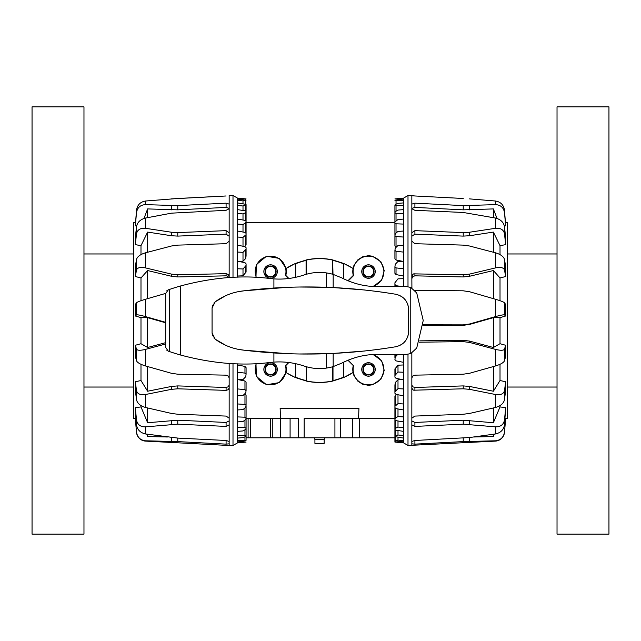 <?xml version="1.0" encoding="UTF-8"?>
<svg xmlns="http://www.w3.org/2000/svg" width="641" height="641" viewBox="0 0 641 641"><rect width="100%" height="100%" fill="white"/><g stroke="black" fill="none" stroke-linecap="round" stroke-linejoin="round"><path stroke-width="0.96" d="M288.45 278.531L285.445 275.534A15.384 15.384 0 0 0 266.608 256.688A15.384 15.384 0 0 0 256.352 277.393M285.445 275.534L285.806 275.43A15.705 15.705 0 0 0 285.998 268.523L295.269 263.491L306.526 259.893C315.204 258.035 323.873 258.035 332.551 259.893L343.808 263.491L353.023 268.395L354.008 265.222L357.75 259.917L362.55 256.849L368.487 255.679L372.597 256.232L380.882 261.712L384.231 270.558L381.715 280.053L373.366 286.479M266.48 256.232L279.484 258.435L286.054 268.395M348.271 280.886L353.632 275.534A15.384 15.384 0 0 1 372.469 256.688A15.384 15.384 0 0 1 372.421 286.423M288.45 362.469L285.445 365.466A15.384 15.384 0 0 1 266.608 384.312A15.384 15.384 0 0 1 256.352 363.607M348.271 360.114L353.271 365.57A15.705 15.705 0 0 0 353.079 372.477L343.808 377.509L332.551 381.107C323.873 382.965 315.204 382.965 306.526 381.107L295.269 377.509L286.054 372.605L279.476 382.565L266.48 384.768L256.4 376.411L255.967 363.631M353.632 365.466A15.384 15.384 0 0 0 372.469 384.312A15.384 15.384 0 0 0 372.421 354.577M372.597 384.768L368.487 385.321L362.55 384.151L357.75 381.083L354.008 375.778L353.023 372.605M285.998 268.523A61.857 61.857 0 0 1 295.373 263.555L295.373 277.385M306.077 274.348L306.077 260.454A61.536 61.536 0 0 0 295.693 263.772L295.373 263.555M306.077 260.454L306.398 260.054A61.857 61.857 0 0 1 332.679 260.054L332.679 274.252M333 274.348L332.679 260.054M333 260.454A61.536 61.536 0 0 1 343.384 263.772L343.704 263.555A61.857 61.857 0 0 1 353.079 268.523A15.705 15.705 0 0 0 353.271 275.43L347.951 280.75M265.422 271.552A5.168 5.168 0 0 0 270.59 276.712A5.168 5.168 0 0 0 275.75 271.552A5.168 5.168 0 0 0 270.59 266.384A5.168 5.168 0 0 0 265.422 271.552M265.045 271.552A5.537 5.537 0 0 0 270.59 277.088A5.537 5.537 0 0 0 276.127 271.552A5.537 5.537 0 0 0 270.59 266.007A5.537 5.537 0 0 0 265.045 271.552M263.892 271.552A6.69 6.69 0 0 0 270.59 278.242A6.69 6.69 0 0 0 277.281 271.552A6.69 6.69 0 0 0 270.59 264.853A6.69 6.69 0 0 0 263.892 271.552M277.321 271.552A6.731 6.731 0 0 1 270.59 278.282A6.731 6.731 0 0 1 263.86 271.552A6.731 6.731 0 0 1 270.59 264.821A6.731 6.731 0 0 1 277.321 271.552M363.327 271.552A5.168 5.168 0 0 1 368.487 266.384A5.168 5.168 0 0 1 373.655 271.552A5.168 5.168 0 0 1 368.487 276.712A5.168 5.168 0 0 1 363.327 271.552M374.032 271.552A5.537 5.537 0 0 0 368.487 266.007A5.537 5.537 0 0 0 362.95 271.552A5.537 5.537 0 0 0 368.487 277.088A5.537 5.537 0 0 0 374.032 271.552M361.796 271.552A6.69 6.69 0 0 1 368.487 264.853A6.69 6.69 0 0 1 375.185 271.552A6.69 6.69 0 0 1 368.487 278.242A6.69 6.69 0 0 1 361.796 271.552M361.756 271.552A6.731 6.731 0 0 1 368.487 264.821A6.731 6.731 0 0 1 375.217 271.552A6.731 6.731 0 0 1 368.487 278.282A6.731 6.731 0 0 1 361.756 271.552M275.75 369.448A5.168 5.168 0 0 1 270.59 374.616A5.168 5.168 0 0 1 265.422 369.448A5.168 5.168 0 0 1 270.59 364.288A5.168 5.168 0 0 1 275.75 369.448M265.045 369.448A5.537 5.537 0 0 0 270.59 374.993A5.537 5.537 0 0 0 276.127 369.448A5.537 5.537 0 0 0 270.59 363.912A5.537 5.537 0 0 0 265.045 369.448M277.281 369.448A6.69 6.69 0 0 1 270.59 376.147A6.69 6.69 0 0 1 263.892 369.448A6.69 6.69 0 0 1 270.59 362.758A6.69 6.69 0 0 1 277.281 369.448M277.321 369.448A6.731 6.731 0 0 1 270.59 376.179A6.731 6.731 0 0 1 263.86 369.448A6.731 6.731 0 0 1 270.59 362.718A6.731 6.731 0 0 1 277.321 369.448M373.655 369.448A5.168 5.168 0 0 0 368.487 364.288A5.168 5.168 0 0 0 363.327 369.448A5.168 5.168 0 0 0 368.487 374.616A5.168 5.168 0 0 0 373.655 369.448M362.95 369.448A5.537 5.537 0 0 1 368.487 363.912A5.537 5.537 0 0 1 374.032 369.448A5.537 5.537 0 0 1 368.487 374.993A5.537 5.537 0 0 1 362.95 369.448M375.185 369.448A6.69 6.69 0 0 0 368.487 362.758A6.69 6.69 0 0 0 361.796 369.448A6.69 6.69 0 0 0 368.487 376.147A6.69 6.69 0 0 0 375.185 369.448M361.756 369.448A6.731 6.731 0 0 1 368.487 362.718A6.731 6.731 0 0 1 375.217 369.448A6.731 6.731 0 0 1 368.487 376.179A6.731 6.731 0 0 1 361.756 369.448M353.079 372.477A61.857 61.857 0 0 1 343.704 377.445L343.704 362.149M333 366.652L333 380.546A61.536 61.536 0 0 0 343.384 377.228L343.704 377.445M280.141 408.333L358.936 408.333L358.575 418.573L334.923 418.573L340.523 418.573L340.523 437.803L272.273 437.803L272.273 418.573L280.502 418.573L280.141 408.333M373.366 354.521L381.715 360.939L384.231 370.434L380.89 379.272L372.613 384.76M314.923 439.534L314.923 443.38L324.154 443.38L324.154 439.534L314.923 439.534L314.258 437.803M298.554 437.803L298.554 418.573L250.711 418.573L250.711 437.803L246.08 437.803M255.967 277.369L256.384 264.613L266.464 256.24M332.679 366.748L332.679 380.946A61.857 61.857 0 0 1 306.398 380.946L306.398 366.74M333 380.546L332.679 380.946M306.077 366.652L306.398 380.946M306.077 380.546A61.536 61.536 0 0 1 295.693 377.228L295.373 377.445A61.857 61.857 0 0 1 285.998 372.477A15.705 15.705 0 0 0 285.806 365.57L288.859 362.518M295.373 363.615L295.373 377.445M347.951 360.25L353.271 365.57M288.859 278.482L285.806 275.43M306.398 274.26L306.398 260.054M343.704 278.851L343.704 263.555M343.384 263.772L343.384 278.691M295.693 263.772L295.693 277.313M343.384 377.228L343.384 362.309M295.693 377.228L295.693 363.687M246.08 418.573L250.711 418.573M271.728 437.803L250.711 437.803M280.646 418.573L280.646 437.803M304.155 437.803L304.155 418.573L334.923 418.573L334.923 437.803M394.92 440.327L394.92 437.803L340.523 437.803M358.575 418.573L394.92 418.573M237.619 442.827L246.08 442.09L237.619 442.827L233.004 445.495L229.157 445.495L145.595 441.112A9.615 9.615 0 0 1 136.517 432.355L136.517 432.186C137.446 437.418 140.475 440.287 145.595 440.8L177.773 441.601L226.089 444.133L229.157 443.82L229.157 363.447M229.157 445.495L229.157 443.82L226.089 444.133L226.089 440.479L177.773 438.091L145.595 433.957C140.475 432.883 137.446 429.903 136.517 425.015L135.315 412.315L135.315 407.62L136.517 420.039C137.446 424.711 140.475 426.978 145.595 426.842L177.773 424.166L226.089 426.409L229.157 424.879L226.089 426.409L226.089 422.451L229.157 420.905L226.089 422.451L177.773 420.2L177.773 424.166M136.517 432.355L135.315 418.605L136.517 432.186M237.619 442.755L237.619 363.84M237.619 277.16L237.619 198.173L233.004 195.505L233.004 277.337M233.004 445.495L233.004 363.663M229.157 277.553L229.157 195.505L233.004 195.505M229.157 377.982L228.276 376.019L226.105 375.153L177.773 374.208L171.443 373.278L145.595 365.987C140.475 364.425 137.446 362.702 136.517 360.827L135.315 356.252L135.315 345.275L140.988 343.712L147.622 347.494L147.622 317.648L140.988 317.632L135.315 315.997L135.315 304.523L136.517 302.744C137.446 301.927 140.475 300.757 145.595 299.235L165.699 293.394M140.988 343.712L140.988 317.632M165.699 322.8L147.622 317.648M135.315 418.605L133.392 418.573L133.392 222.427L135.411 222.395M140.988 300.701L140.988 277.954L135.315 276.527L135.315 266.536L136.517 259.357C137.446 256.512 140.475 254.317 145.595 252.778L171.443 246.008L177.773 245.118L226.089 243.708L229.157 241.192M140.988 254.621L140.988 245.631L135.315 244.662L135.315 237.875L136.517 226.553C137.446 222.163 140.475 219.318 145.595 218.036L171.443 213.165L226.089 210.312L229.157 208.758M136.605 225.977L135.315 225.904L136.517 209.984C137.446 204.808 140.475 201.819 145.595 201.01L177.773 198.486L226.089 195.978L171.443 198.886M237.619 440.591L246.08 440.327L243.003 441.449L237.619 441.913M244.63 246.553L246.08 244.918L246.08 234.654L243.003 237.378L237.619 237.042M238.588 261.416L243.003 261.191L245.751 258.443L246.08 249.181L243.003 252.338L237.619 252.065M237.619 403.958L244.966 404.447L246.08 405.328L246.08 395.072L244.59 393.975M237.619 276.031L243.003 275.814L246.08 272.056L246.08 265.47L243.003 268.98L237.619 268.763M237.619 388.935L244.966 389.632L246.08 390.657L246.08 382.132L244.966 380.986L238.62 379.736M237.619 372.237L244.966 373.11L246.08 374.264L246.08 367.678L244.966 366.436L237.619 364.969M237.619 198.173L246.08 198.91L237.619 198.245M237.619 199.087L246.08 200.168L243.003 200.873L237.619 200.409M237.619 202.917L246.08 204.375L245.751 205.168L243.003 205.985L237.619 205.537M237.619 435.463L246.08 435.632L245.751 436.497L243.003 437.635L237.619 438.083M237.619 209.647L244.966 210.777L246.08 211.442L245.751 212.628L243.003 213.91L237.619 213.485M237.619 427.515L244.966 427.563L246.08 428.1L245.751 429.342L243.003 430.936L237.619 431.353M237.619 219.102L244.966 220.36L246.08 221.193L245.751 222.739L243.003 224.462L237.619 224.078M237.619 416.922L244.966 417.195L246.08 417.916L245.751 419.518L243.003 421.514L237.619 421.898M237.619 231.056L244.966 232.403L246.08 233.396L246.08 234.654M246.08 405.328L245.751 407.251L243.003 409.607L237.619 409.944M237.619 245.215L244.966 246.617L246.08 247.738L246.08 249.181M246.08 390.657L245.751 392.853L243.003 395.505L237.619 395.785M237.619 261.224L244.966 262.658L246.08 263.868L246.08 265.47M246.08 374.264L245.751 376.668L243.003 379.56L237.619 379.776M243.003 275.814L243.003 268.98M246.08 270.454L246.08 263.868M243.003 261.191L243.003 252.338M246.08 256.264L246.08 247.738M246.08 406.178L246.08 417.916M243.003 246.248L243.003 237.378M246.08 243.652L246.08 233.396M246.08 415.168L246.08 428.1M243.003 232.042L243.003 224.462M246.08 421.834L246.08 435.632M243.003 220.023L243.003 213.91M246.08 426.001L246.08 440.327M243.003 210.472L243.003 205.985M243.003 203.63L243.003 200.873M243.003 199.672L243.003 198.718M394.92 222.427L246.08 222.427L246.08 222.018M246.08 218.717L246.08 204.92M246.08 225.175L246.08 212.251M246.08 233.981L246.08 222.243M229.157 418.156L226.089 416.081L177.773 414.254L171.443 413.445L145.595 407.492C140.475 406.049 137.446 403.477 136.517 399.776L135.315 390.321L135.315 381.748L136.517 390.69C137.446 393.991 140.475 395.257 145.595 394.495L171.443 389.335L177.773 388.807L226.105 390.369L228.276 389.68L229.157 387.877M135.315 345.275L136.517 349.193C137.446 350.555 140.475 350.611 145.595 349.361L165.699 343.985M165.699 322.351L145.595 316.622C140.475 315.196 137.446 314.627 136.517 314.907L135.315 315.997M229.157 276.479L228.276 274.468L226.105 273.667L177.773 274.781L171.443 274.1L145.595 267.922C140.475 266.896 137.446 267.569 136.517 269.957L135.315 276.527M229.157 232.707L226.089 230.648L177.773 232.595L171.443 232.234L145.595 228.316C140.475 227.859 137.446 229.662 136.517 233.741L135.315 244.662M229.157 208.365L226.089 207.404L226.089 203.165L229.157 204.11L226.089 203.165L177.773 205.609L145.595 204.647C140.475 204.84 137.446 207.468 136.517 212.532L135.315 225.904M229.157 441.449L226.089 440.479M226.089 207.404L177.773 209.847L147.622 208.918L143.961 218.477M229.157 236.225L226.089 234.149L177.773 236.104L171.443 235.736L147.622 232.09L140.988 245.631M228.933 277.561L227.283 276.031L226.105 275.83L177.773 276.952L171.443 276.263L147.622 270.55L140.988 277.954M135.315 418.437L135.892 418.437M135.315 407.62L140.988 406.947L140.988 405.577M135.315 381.748L140.988 380.522L140.988 364.296M147.622 217.644L147.622 208.918M147.622 252.242L147.622 232.09M147.622 298.642L147.622 270.55M147.622 347.494L165.699 342.647M140.988 380.522L147.622 391.226L171.443 386.443L177.773 385.906L226.105 387.468L228.276 386.771L229.157 384.969M147.622 391.226L147.622 366.564M140.988 406.947L147.622 422.731L177.773 420.2M147.622 422.731L147.622 407.972M146.733 434.117L147.622 436.561L147.622 434.245M147.622 436.561L167.413 437.002M394.92 440.623L394.92 437.803L394.92 442.09L403.381 442.755L407.997 445.495L495.405 441.112A9.615 9.615 0 0 0 504.483 432.355L505.685 418.605L505.108 418.437M414.895 203.165L411.843 204.11L411.843 195.633L414.911 195.978L407.997 195.505L403.381 198.245L394.92 198.91L403.381 198.173M414.911 290.373L463.227 290.806L469.557 291.735L495.405 299.235C500.525 300.757 503.554 301.927 504.483 302.744L505.685 304.523L505.685 315.997L500.012 317.632L500.012 343.712L505.685 345.275L505.685 356.252L504.483 360.827C503.554 362.702 500.525 364.425 495.405 365.987L469.557 373.278L463.227 374.208L414.895 375.153L412.724 376.019L411.843 377.982L411.843 387.877L412.724 389.68L413.717 390.209L463.227 388.807L469.557 389.335L495.405 394.495C500.525 395.257 503.554 393.991 504.483 390.69L505.685 381.748L505.685 390.321L504.483 399.776C503.554 403.477 500.525 406.049 495.405 407.492L469.557 413.445L463.227 414.254L414.911 416.081L411.843 418.156L411.843 424.879L414.911 426.409L411.843 424.879L411.843 445.495M500.012 317.632L493.378 317.648L493.378 347.494L500.012 343.712M493.378 317.648L469.557 324.442L463.227 325.324L423.052 325.251M505.589 222.395L507.608 222.427L507.608 418.573L505.685 418.605M469.557 198.886L495.405 201.01C500.525 201.819 503.554 204.808 504.483 209.984L505.685 225.904L504.395 225.977M411.843 204.11L411.843 208.758L414.911 210.312L463.227 212.467L495.405 218.036C500.525 219.318 503.554 222.163 504.483 226.553L505.685 237.875L505.685 244.662L500.012 245.631L500.012 254.621M411.843 208.758L411.843 241.192L414.911 243.708L463.227 245.118L469.557 246.008L495.405 252.778C500.525 254.317 503.554 256.512 504.483 259.357L505.685 266.536L505.685 276.527L500.012 277.954L500.012 300.701M403.381 199.087L403.381 200.409L394.92 200.673L397.997 199.551L403.381 199.087L403.381 198.245M394.92 266.736L395.249 264.332L397.997 261.44L403.381 261.224L403.381 268.763L396.034 267.89L394.92 266.736L394.92 273.322L396.034 274.564L403.381 276.031M394.92 250.343L395.249 248.147L397.997 245.495L403.381 245.215L403.381 252.065L396.034 251.368L394.92 250.343L394.92 258.868L396.034 260.014L402.38 261.264M403.381 364.969L397.997 365.186L394.92 368.944L394.92 375.53L397.997 372.02L403.381 372.237L403.381 379.776L396.034 378.342L394.92 377.132L394.92 375.53M394.92 235.672L395.249 233.749L397.997 231.393L403.381 231.056L403.381 237.042L396.034 236.553L394.92 235.672L394.92 245.928L396.41 247.025M402.412 379.584L397.997 379.809L395.249 382.557L394.92 391.819L397.997 388.662L403.381 388.935L403.381 395.785L396.034 394.383L394.92 393.262L394.92 391.819M396.37 394.447L394.92 396.082L394.92 406.346L397.997 403.622L403.381 403.958L403.381 409.944L396.034 408.597L394.92 407.604L394.92 406.346M402.219 286.575L396.034 285.702L394.92 284.46L394.92 282.745L397.997 278.843L403.381 278.699L403.381 286.575M403.381 354.425L403.381 362.301L396.034 360.883L394.92 359.601L395.249 357.061L397.708 354.425M394.92 222.018L397.997 219.486L403.381 219.102L403.381 224.078L396.034 223.805L394.92 223.084L394.92 222.018M397.997 210.064L403.381 209.647L403.381 213.485L396.034 213.437L394.92 212.9L395.249 211.658L397.997 210.064M403.381 421.898L396.034 420.64L394.92 419.807L395.249 418.261L397.997 416.538L403.381 416.922L403.381 431.353L396.034 430.223L394.92 429.558L395.249 428.372L397.997 427.09L403.381 427.515M397.997 203.365L403.381 202.917L403.381 205.537L394.92 205.368L395.249 204.503L397.997 203.365M403.381 438.083L394.92 436.625L395.249 435.832L397.997 435.015L403.381 435.463L403.381 441.913L394.92 440.832L397.997 440.127L403.381 440.591M403.381 441.913L403.381 442.755M403.381 431.353L403.381 435.463M403.381 409.944L403.381 416.922M403.381 395.785L403.381 403.958M403.381 379.776L403.381 388.935M403.381 362.301L403.381 372.237M403.381 268.763L403.381 278.699M403.381 252.065L403.381 261.224M403.381 237.042L403.381 245.215M403.381 224.078L403.381 231.056M403.381 213.485L403.381 219.102M403.381 205.537L403.381 209.647M403.381 200.409L403.381 202.917M397.997 441.328L397.997 442.282M397.997 437.37L397.997 440.127M394.92 422.828L394.92 436.625M397.997 430.528L397.997 435.015M394.92 416.634L394.92 429.558M394.92 219.166L394.92 205.368M397.997 420.977L397.997 427.09M394.92 408.069L394.92 419.807M394.92 225.832L394.92 212.9M397.997 408.958L397.997 416.538M397.997 394.752L397.997 403.622M397.997 379.809L397.997 388.662M394.92 354.425L394.92 357.894M394.92 286.575L394.92 284.46M394.92 384.736L394.92 393.262M394.92 234.822L394.92 223.084M394.92 407.019L394.92 418.757M394.92 415.825L394.92 428.749M394.92 422.283L394.92 436.08M394.92 426.233L394.92 440.567M397.997 365.186L397.997 372.02M411.843 420.905L414.911 422.451L414.911 426.409L463.227 424.166L495.405 426.842C500.525 426.978 503.554 424.711 504.483 420.039L505.685 407.62L504.483 425.015C503.554 429.903 500.525 432.883 495.405 433.957L469.557 437.531L414.911 440.479L411.843 441.449M419.278 342.198L463.227 341.637L469.557 342.43L495.405 349.361C500.525 350.611 503.554 350.555 504.483 349.193L505.685 345.275M505.685 315.997L504.483 314.907C503.554 314.627 500.525 315.196 495.405 316.622L469.557 323.993L463.227 324.875L423.084 324.795M505.685 276.527L504.483 269.957C503.554 267.569 500.525 266.896 495.405 267.922L469.557 274.1L463.227 274.781L413.717 273.859L412.724 274.468L411.843 276.479L411.915 287.977M505.685 244.662L504.483 233.741C503.554 229.662 500.525 227.859 495.405 228.316L469.557 232.234L463.227 232.595L414.911 230.648L411.843 232.707M505.685 225.904L504.483 212.532C503.554 207.468 500.525 204.84 495.405 204.647L463.227 205.609L414.911 203.165L414.911 207.404L411.843 208.365L414.911 207.404L463.227 209.847L463.227 205.609M411.843 387.877L411.843 418.156M411.843 353.063L411.843 377.982M411.843 287.344L411.843 287.937M411.843 241.192L411.843 276.479M414.911 195.978L463.227 198.486M419.767 340.852L463.227 340.291L469.557 341.092L493.378 347.494M411.843 384.969L412.724 386.771L414.895 387.468L463.227 385.906L469.557 386.443L493.378 391.226L500.012 380.522L505.685 381.748M414.911 422.451L463.227 420.2L493.378 422.731L500.012 406.947L505.685 407.62M500.012 364.296L500.012 380.522M500.012 405.577L500.012 406.947M493.378 434.245L493.378 436.561L494.267 434.117M473.587 437.002L493.378 436.561M493.378 407.972L493.378 422.731M493.378 366.564L493.378 391.226M500.012 277.954L493.378 270.55L469.557 276.263L463.227 276.952L414.895 275.83L412.724 276.64L411.843 278.659M493.378 270.55L493.378 298.642M500.012 245.631L493.378 232.09L469.557 235.736L463.227 236.104L414.911 234.149L411.843 236.225M493.378 232.09L493.378 252.242M497.039 218.477L493.378 208.918L463.227 209.847M493.378 208.918L493.378 217.644M407.997 195.505L407.997 286.687M407.997 354.313L407.997 445.495M411.843 443.82L414.911 444.133L463.227 441.601L495.405 440.8C500.525 440.287 503.554 437.418 504.483 432.186L505.685 418.437M557.029 169.432L557.029 534.145L608.95 534.145L608.95 106.855L557.029 106.855L557.029 169.432M83.971 534.145L83.971 106.855L32.05 106.855L32.05 534.145L83.971 534.145M364.433 351.028L333.168 353.431L333.168 366.604L341.757 363.135C353.303 357.261 365.154 354.361 377.317 354.425L406.41 354.425L410.769 353.568L416.722 348.047L423.236 320.5L416.722 292.953L410.769 287.432L406.41 286.575L377.317 286.575C365.154 286.639 353.303 283.739 341.757 277.865L333.168 274.396L333.168 287.569L364.433 289.972M300.284 287.024L326.493 287.288L326.493 272.93C318.954 271.832 311.478 272.513 304.058 274.989C294.019 278.314 283.971 279.62 273.907 278.891L270.51 278.579C242.61 274.949 212.644 277.409 180.626 285.95A231.233 231.233 0 0 0 169.544 289.411L174.192 287.889M326.493 272.93A48.075 48.075 0 0 1 333.168 274.396M333.168 366.604A48.075 48.075 0 0 1 326.493 368.07L326.493 353.712L300.284 353.976M166.836 290.758L168.287 289.844L165.699 293.482L165.699 347.518L168.287 351.156L169.544 351.589A231.233 231.233 0 0 0 180.626 355.05C212.644 363.591 242.61 366.051 270.51 362.421L273.907 362.109C283.971 361.38 294.019 362.686 304.058 366.011C311.478 368.487 318.954 369.168 326.493 368.07M238.548 291.607L244.141 290.806C233.548 291.847 223.909 295.509 215.208 301.799L225.848 295.613M227.403 294.948L230.848 293.65M213.838 303.089L215.208 301.799L212.067 308L212.636 305.1M212.636 335.9L212.067 333L215.208 339.201L213.838 337.911M225.84 345.379L215.208 339.201C223.909 345.491 233.548 349.153 244.141 350.194L238.532 349.393M230.968 347.39L227.403 346.052M286.519 353.6L244.141 350.194C294.163 356.3 344.714 355.146 395.777 346.749C403.734 344.834 408.013 339.778 408.629 331.573L408.629 309.427C408.013 301.222 403.734 296.166 395.777 294.251C344.714 285.854 294.163 284.7 244.141 290.806L286.519 287.4M333.168 353.431A533.104 533.104 0 0 1 326.493 353.712M383.142 348.704L378.414 349.353M378.414 291.647L383.142 292.296M326.493 287.288A533.104 533.104 0 0 1 333.168 287.569M395.777 294.251L397.853 294.748M399.215 295.245L402.981 297.52M404.311 298.738L406.755 302.071M407.484 303.602L408.085 305.372M408.085 335.628L407.484 337.398M406.755 338.929L404.311 342.262M402.981 343.48L399.215 345.755M397.853 346.252L395.777 346.749M212.067 333L212.067 308M174.192 353.111L169.544 351.589L169.544 289.411L168.287 289.844M168.287 351.156L166.836 350.242M248.107 418.573L248.107 437.803M270.582 418.573L270.582 437.803M290.093 418.573L290.093 437.803M352.622 418.573L352.622 437.803M359.425 418.573L359.425 437.803M145.595 433.957L145.595 426.842M136.517 425.015L136.517 420.039M244.966 366.436L244.966 373.11M244.966 380.986L244.966 389.632M244.966 394.047L244.966 404.447M244.966 407.924L244.966 417.195M244.966 420.095L244.966 427.563M244.966 429.807L244.966 435.295M244.966 436.825L244.966 440.199M244.966 440.984L244.966 442.154M245.751 200.016L245.751 198.886M245.751 204.086L245.751 200.553M245.751 211.025L245.751 205.168M245.751 220.664L245.751 212.628M245.751 232.755L245.751 222.739M245.751 245.559L245.751 235.263M245.751 258.443L245.751 249.886M245.751 272.858L245.751 266.239M136.517 399.776L136.517 390.69M136.517 360.827L136.517 349.193M136.517 314.907L136.517 302.744M136.517 269.957L136.517 259.357M136.517 233.741L136.517 226.553M136.517 212.532L136.517 209.984M145.595 407.492L145.595 394.495M145.595 365.987L145.595 349.361M145.595 316.622L145.595 299.235M145.595 267.922L145.595 252.778M145.595 228.316L145.595 218.036M145.595 204.647L145.595 201.01M177.773 209.847L177.773 205.609M171.443 209.863L171.443 205.625M226.089 234.149L226.089 230.648M177.773 236.104L177.773 232.595M171.443 235.736L171.443 232.234M226.089 275.83L226.089 273.667M177.773 276.952L177.773 274.781M171.443 276.263L171.443 274.1M171.443 386.443L171.443 389.335M226.089 387.468L226.089 390.369M177.773 385.906L177.773 388.807M171.443 420.384L171.443 424.342M171.443 437.531L171.443 441.385M177.773 438.091L177.773 441.601M396.034 200.016L396.034 198.846M396.034 204.175L396.034 200.801M396.034 211.193L396.034 205.705M396.034 220.905L396.034 213.437M395.249 395.441L395.249 405.737M395.249 382.557L395.249 391.114M396.034 246.953L396.034 236.553M395.249 354.425L395.249 357.061M396.034 260.014L396.034 251.368M396.034 286.575L396.034 285.702M396.034 274.564L396.034 267.89M396.034 233.076L396.034 223.805M395.249 440.984L395.249 442.114M395.249 436.914L395.249 440.447M395.249 429.975L395.249 435.832M395.249 420.336L395.249 428.372M395.249 408.245L395.249 418.261M395.249 368.142L395.249 374.761M504.483 420.039L504.483 425.015M504.483 390.69L504.483 399.776M504.483 349.193L504.483 360.827M504.483 302.744L504.483 314.907M504.483 259.357L504.483 269.957M504.483 226.553L504.483 233.741M504.483 209.984L504.483 212.532M495.405 426.842L495.405 433.957M495.405 394.495L495.405 407.492M495.405 349.361L495.405 365.987M495.405 299.235L495.405 316.622M495.405 252.778L495.405 267.922M495.405 218.036L495.405 228.316M495.405 201.01L495.405 204.647M463.227 340.291L463.227 341.637M414.911 387.468L414.911 390.369M469.557 341.092L469.557 342.43M463.227 385.906L463.227 388.807M469.557 386.443L469.557 389.335M463.227 420.2L463.227 424.166M469.557 420.384L469.557 424.342M469.557 324.442L469.557 323.993M463.227 325.324L463.227 324.875M469.557 276.263L469.557 274.1M414.911 275.83L414.911 273.667M463.227 276.952L463.227 274.781M469.557 235.736L469.557 232.234M414.911 234.149L414.911 230.648M463.227 236.104L463.227 232.595M469.557 209.863L469.557 205.625M469.557 437.531L469.557 441.385M463.227 438.091L463.227 441.601M414.911 440.479L414.911 444.133M410.769 287.432L410.769 353.568M273.907 352.943L273.907 362.109M273.907 278.891L273.907 288.057M180.626 285.95L180.626 355.05M324.154 439.534L324.819 437.803M394.92 442.09L403.381 442.827M557.029 387.036L507.608 387.036M557.029 253.964L507.608 253.964M83.971 387.036L133.392 387.036M83.971 253.964L133.392 253.964"/></g></svg>
